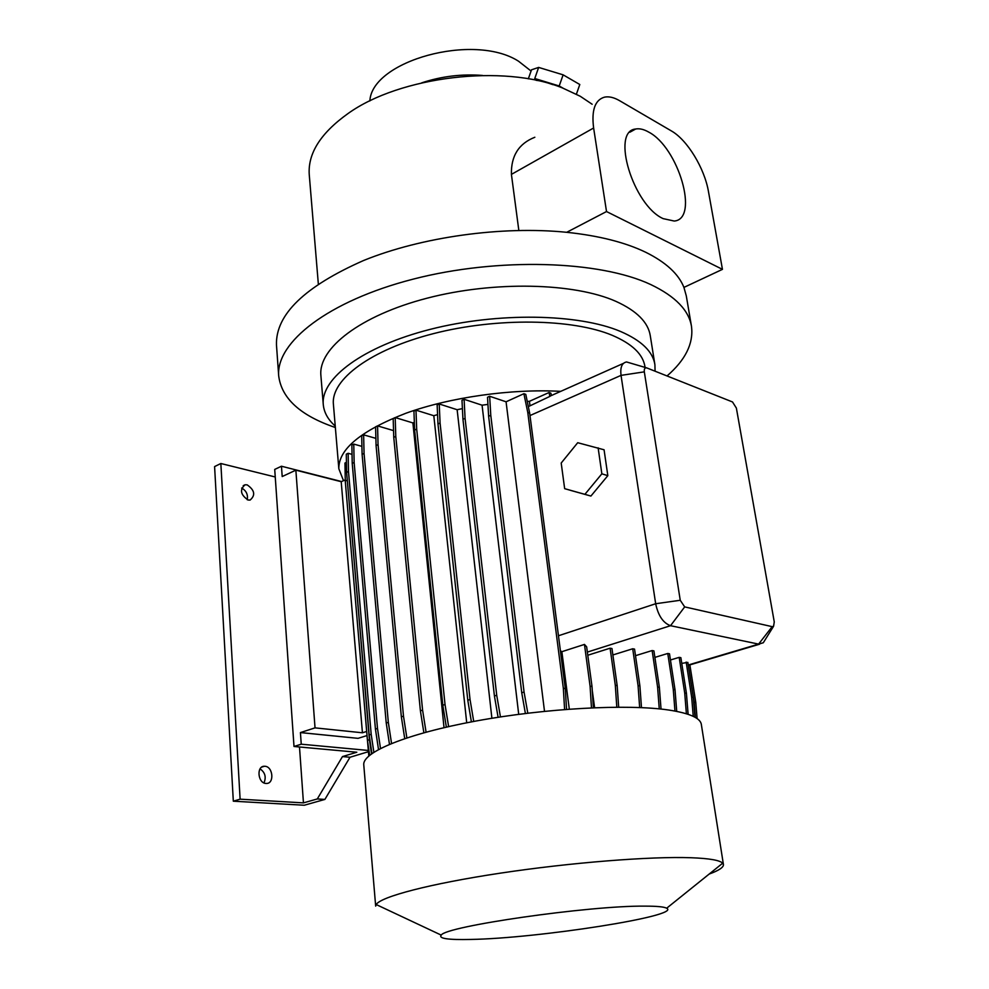 <?xml version="1.0" encoding="UTF-8"?>
<svg xmlns="http://www.w3.org/2000/svg" width="989" height="989" viewBox="0 0 989 989"><rect width="100%" height="100%" fill="white"/><g stroke="black" fill="none" stroke-linecap="round" stroke-linejoin="round"><path stroke-width="1.48" d="M570.678 490.408L590.915 496.058L607.827 475.66L604.069 449.772L577.712 442.713L561.196 463.037L564.657 488.665L590.915 496.058L607.827 475.66L604.069 449.772L577.712 442.713L561.196 463.037L564.657 488.665L590.915 496.058L584.907 494.327L601.856 473.818L607.827 475.66L601.856 473.818L598.122 447.832L601.856 473.818L584.907 494.327L570.678 490.408M536.149 80.332C540.427 80.752 546.039 82.198 552.999 84.683M247.238 499.754C248.128 494.562 246.261 490.668 241.65 488.059M248.103 500.014L250.093 500.075C255.694 495.217 254.705 490.148 247.139 484.845L245.062 484.783C239.499 489.691 240.512 494.76 248.103 500.014M263.976 782.917C266.4 777.094 265.101 772.409 260.07 768.873M265.992 783.449L266.4 783.461C274.596 783.758 273.063 766.487 264.904 766.277L264.384 766.265C256.238 765.993 257.808 783.325 265.992 783.449M663.149 218.631L674.238 221.042C699.483 219.113 678.491 147.373 648.623 132.044C643.814 129.299 639.5 128.298 635.667 129.015C610.707 131.018 633.207 205.391 663.149 218.631M369.861 100.94C371.802 60.749 473.855 32.476 518.52 61.207L531.068 71.035M482.57 75.448C461.789 73.829 441.49 76.289 421.697 82.853M644.717 906.134C589.16 905.528 445.347 926.297 441.23 935.112C438.3 938.512 448.128 939.958 470.715 939.439C537.472 938.388 682.299 915.938 666.66 908.223C664.151 906.814 656.832 906.122 644.717 906.134M709.175 874.066C718.805 870.518 723.565 867.378 723.441 864.646L722.687 863.199C719.844 860.245 709.323 858.415 691.113 857.735C650.614 856.251 570.43 862.569 500.113 873.188C429.683 883.795 380.777 896.726 376.166 904.527L375.672 906.122L363.779 765.016M723.416 864.473L701.349 724.517C700.484 718.063 689.63 713.242 668.799 710.04C627.446 703.847 545.273 708.235 476.006 721.018C406.603 733.776 362.407 752.184 363.767 764.769M645.075 367.376L644.976 366.82C643.134 354.346 632.206 343.838 612.191 335.296C572.495 318.643 496.663 317.407 433.701 333.565C370.603 349.649 331.08 379.529 333.38 403.982L333.417 404.464M560.763 391.347C511.066 388.628 450.168 397.281 406.022 413.204C360.861 430.722 338.461 449.241 338.831 468.761L343.492 480.679M654.817 364.162L650.317 335.963C648.277 322.377 636.805 310.843 615.887 301.348C574.053 282.693 493.684 280.765 426.951 298.221C360.07 315.602 318.396 348.363 320.869 375.251L320.918 375.783M655.077 371.209L654.916 364.768C652.963 351.639 641.49 340.537 620.499 331.451C578.516 313.6 497.591 312.104 430.326 329.325C362.901 346.459 320.844 378.342 323.255 404.316C323.922 412.326 327.928 419.571 335.234 426.074M691.398 325.876L686.304 295.934L683.931 287.403C678.59 273.953 665.832 262.233 645.669 252.244C625.097 242.33 598.778 235.679 566.709 232.304C502.004 225.727 421.524 236.964 363.655 260.478C304.699 286.476 275.634 314.576 276.463 344.802L276.5 345.482M667.043 375.956C685.414 359.996 693.573 343.566 691.534 326.691C689.012 310.422 675.475 296.403 650.91 284.634C599.878 260.503 498.147 257.165 413.179 279.133C328.027 300.99 275.795 342.441 278.7 375.919C281.581 398.443 300.471 415.64 335.358 427.52M592.151 104.253L580.271 96.279L562.543 87.984C503.908 63.889 399.729 76.314 348.004 113.562C320.77 133.02 307.851 153.332 309.236 174.472L309.297 175.102M534.839 137.261C518.78 143.566 510.967 155.941 511.412 174.385L518.829 230.425M299.494 746.992L303.45 802.883L317.296 798.951L342.466 756.585L356.819 752.233L294.005 746.485L301.249 744.198L300.421 732.577L358.043 738.35L366.523 735.717M345.248 479.888L341.205 481.705L295.859 470.158L282.199 476.55L281.457 466.227L274.719 469.429L294.005 746.485M295.859 470.158L315.034 727.867L300.421 732.577M341.205 481.705L362.431 732.787L315.034 727.867M366.177 731.613L362.431 732.787M391.545 743.444L388.331 722.341L364.051 453.432L363.631 434.851L375.882 438.362M389.468 744.309L386.229 722.996L388.331 722.341M386.229 722.996L362.098 454.322L364.051 453.432M362.098 454.322L361.69 435.753L363.631 434.851M369.639 755.262L367.426 740.316L345.272 481.025L344.963 463.037L346.422 462.358M371.926 753.519L369.169 734.926L346.607 472.359L346.286 454.174L348.153 453.296L352.047 454.359M378.503 749.501L375.437 729.091L352.22 463.359L351.861 444.976L353.765 444.086L361.925 446.373M404.724 738.585L401.349 716.84L376.067 445.544L375.585 426.815L377.563 425.888L393.548 430.611M423.873 732.762L420.399 710.831L393.758 437.361L393.177 418.495L395.192 417.556L412.895 422.921L414.342 422.352M446.36 727.113L442.8 705.219L414.626 430.067L413.934 411.115L415.986 410.151L433.812 415.714L437.571 414.614M471.394 721.883L467.785 700.2L437.979 423.972L437.15 404.946L439.227 403.982L457.141 409.718L491.904 718.274M462.407 408.605L457.141 409.718M498.085 717.285L494.426 695.984L462.951 419.311L461.987 400.273L464.101 399.284L482.063 405.193L518.706 714.33M487.936 404.39L482.063 405.193M525.394 713.477L521.735 692.757L488.628 416.282L487.528 397.257L489.666 396.268L506.071 401.794L544.506 711.314M564.595 709.496L563.347 688.319L527.78 412.475L523.898 393.709L506.071 401.794M523.898 393.709L525.789 394.364L529.671 413.105L565.3 688.616L566.536 709.336M528.324 406.615L549.859 396.404L549.031 392.522L529.412 401.324L527.236 401.373M549.031 392.522L550.873 393.177L551.318 395.266L549.859 396.404M473.719 721.451L470.035 699.495L440.068 423.008L439.227 403.982M467.785 700.2L470.035 699.495M437.979 423.972L440.068 423.008M466.709 722.786L433.812 415.714M765.103 639.871L763.285 642.763L758.6 644.111L670.53 625.703C663.162 623.008 658.204 615.69 655.67 603.735L621.03 375.375C620.103 367.315 621.957 362.852 626.569 361.962L646.571 367.859M612.871 654.965L632.713 648.772L634.542 649.105L639.895 685.871L638.066 685.587L632.713 648.772M659.255 708.878L657.586 687.021L659.366 687.306L653.914 650.886L652.134 650.552L635.494 655.682M654.891 657.388L667.76 653.469L669.504 653.791L675.017 689.803L673.274 689.518L667.76 653.469M686.391 713.761L684.709 692.98L686.415 693.252L680.877 657.673L679.183 657.364L670.443 659.997M693.24 716.345L691.67 697.233L693.338 697.492L687.837 662.383L681.767 663.384M616.802 707.16L615.306 685.303L617.173 685.6L611.968 648.549L610.102 648.203L587.787 655.25M371.518 753.828L369.416 739.71L347.09 477.984M367.426 740.316L369.416 739.71M345.272 481.025L347.127 480.184M368.798 755.979L345.656 485.599M406.862 737.881L403.487 716.16L378.058 444.63L377.563 425.888M401.349 716.84L403.487 716.16M376.067 445.544L378.058 444.63M500.446 716.914L496.725 695.279L465.077 418.347L464.101 399.284M494.426 695.984L496.725 695.279M462.951 419.311L465.077 418.347M563.347 688.319L565.3 688.616M527.78 412.475L529.671 413.105M527.805 713.18L524.059 692.04L490.779 415.306L489.666 396.268M444.024 727.657L412.895 422.921M569.305 709.138L561.863 651.689L560.404 650.774M529.919 405.292L529.412 401.324M594.599 707.691L592.263 690.446M683.931 287.403L722.452 269.354L606.517 211.547L593.623 128.001C591.373 110.212 594.995 99.938 604.477 97.157C608.903 96.242 613.922 97.404 619.534 100.655L671.383 130.931C687.293 139.882 704.551 168.315 708.47 191.594L722.452 269.354M566.709 232.304L606.517 211.547M593.375 707.741L592.015 686.514L586.65 646.831L584.462 644.42L561.863 651.689M772.174 626.655L773.571 626.272L774.263 621.908L736.372 408.074L732.503 401.954L646.93 367.97C644.902 367.463 644.024 368.749 644.321 371.852L680.247 600.274L684.685 606.9L772.174 626.655L758.6 644.111L688.245 665.004M691.67 697.233L686.168 662.074M694.97 717.235L693.338 697.492M615.306 685.303L610.102 648.203M618.669 707.16L617.173 685.6M373.854 752.233L371.184 734.308L348.487 471.506L348.153 453.296M369.169 734.926L371.184 734.308M346.607 472.359L348.487 471.506M426.074 732.157L422.587 710.151L395.785 436.421L395.192 417.556M420.399 710.831L422.587 710.151M393.758 437.361L395.785 436.421M591.471 707.827L590.087 686.218L584.462 644.42M590.087 686.218L592.015 686.514M521.735 692.757L524.059 692.04M488.628 416.282L490.779 415.306M657.586 687.021L652.134 650.552M661.035 709.064L659.366 687.306M380.505 748.45L377.489 728.448L354.136 462.493L353.765 444.086M375.437 729.091L377.489 728.448M352.22 463.359L354.136 462.493M448.623 726.594L445.025 704.514L416.69 429.115L415.986 410.151M442.8 705.219L445.025 704.514M414.626 430.067L416.69 429.115M684.709 692.98L679.183 657.364M688.121 714.318L686.415 693.252M674.968 711.054L673.274 689.518M676.723 711.388L675.017 689.803M639.66 707.531L638.066 685.587M641.478 707.617L639.895 685.871M697.109 718.583L695.774 702.363L689.877 664.892M695.391 717.482L694.13 702.116L688.356 665.337M694.13 702.116L695.774 702.363M303.45 802.883L240.117 799.174L233.317 801.189L214.588 466.585L220.844 463.507L275.251 476.982M233.317 801.189L304.253 805.244L324.887 799.421L350.007 757.253L368.168 751.776M301.249 744.198L367.957 750.416M341.564 481.544L281.457 466.227M240.117 799.174L220.844 463.507M317.296 798.951L324.887 799.421M342.466 756.585L350.007 757.253M528.336 78.836L531.501 69.811L538.646 67.413L534.765 78.514L559.205 85.981L563.075 88.182M576.402 94.178L579.801 84.51L563.124 74.843L559.205 85.981M538.646 67.413L563.124 74.843M684.685 606.9L670.53 625.703L587.355 652.085M680.247 600.274L655.67 603.735L558.464 635.754M644.321 371.852L621.03 375.375L529.993 415.553M511.412 174.385L593.623 128.001M441.23 935.112L376.166 904.527M333.38 403.982L338.831 468.761M320.869 375.251L323.255 404.316M276.463 344.802L278.7 375.919M309.236 174.472L318.334 283.967M759.49 644.235L688.307 665.35M666.66 908.223L722.687 863.199M629.869 132.217L635.667 129.015M623.429 363.371L550.156 396.082M773.571 626.272L763.285 642.763M264.384 766.265L261.825 767.056M245.062 484.783L243.207 485.661"/></g></svg>

